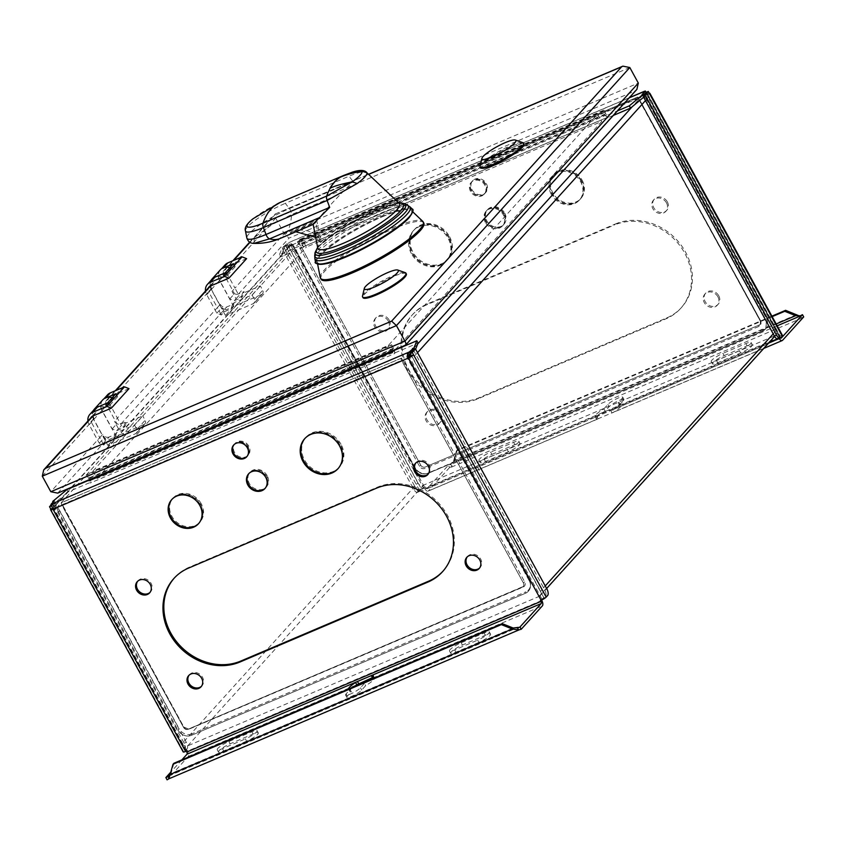 <?xml version="1.0" encoding="UTF-8"?>
<svg xmlns="http://www.w3.org/2000/svg" width="846" height="846" viewBox="0 0 846 846"><rect width="100%" height="100%" fill="white"/><g stroke="black" fill="none" stroke-linecap="round" stroke-linejoin="round"><path stroke-width="0.63" stroke-dasharray="4.23 3.17" d="M413.313 349.81L543.587 587.759L540.52 591.143A4.389 3.807 42.1 0 1 540.192 595.616A4.389 3.807 42.1 0 1 539.008 596.462L187.749 745.834A4.389 3.807 42.1 0 1 182.091 743.571L185.158 740.187L186.332 742.333A5.277 2.443 -113 0 1 187.061 748.826L185.507 750.656L52.886 508.414L53.837 508.224A1.755 0.814 -113 0 1 53.594 506.056L52.23 506.638L55.466 503.063L54.218 500.79M290.125 249.633A4.389 3.807 42.1 0 1 290.442 245.16A4.389 3.807 42.1 0 1 291.563 244.346L291.775 244.156A1.755 0.814 67 0 1 291.923 244.06A1.755 0.814 67 0 1 293.192 245.023L415.069 467.627A10.543 9.137 -137.9 0 0 428.647 473.051L762.701 330.998A10.543 9.137 -137.9 0 0 765.545 328.978A10.543 9.137 -137.9 0 0 766.317 318.244L644.451 95.651A1.755 0.814 -113 0 0 643.172 94.678A1.755 0.814 -113 0 0 643.034 94.784L642.96 94.921A4.389 3.807 42.1 0 1 648.544 97.205L776.258 330.49A4.389 3.807 42.1 0 1 775.941 334.963A4.389 3.807 42.1 0 1 774.756 335.799L423.497 485.17A4.389 3.807 42.1 0 1 417.839 482.907L414.773 486.302L287.058 253.017L290.125 249.633L417.839 482.907M287.058 253.017L284.499 248.354L287.714 244.801L289.025 247.201L291.045 245.943L423.666 488.184L420.198 491.04A5.277 2.443 -113 0 1 419.775 491.346A5.277 2.443 -113 0 1 415.946 488.449L414.773 486.302L185.158 740.187L57.443 506.902L287.058 253.017M642.886 94.942L645.614 101.256L764.996 319.312A3.426 0.635 -28.7 0 0 766.296 318.276A10.543 9.137 42.1 0 1 765.514 329.009A10.543 9.137 42.1 0 1 762.669 331.029L428.615 473.083A10.543 9.137 42.1 0 1 415.037 467.658L295.656 249.602A6.937 3.215 -113 0 0 292.6 246.091L295.54 250.13A3.426 0.635 151.3 0 1 295.444 250.056A3.426 0.635 151.3 0 1 295.656 249.602M762.701 330.998L762.669 331.029A3.426 1.586 -113 0 1 762.394 331.23A3.426 1.586 -113 0 1 761.622 331.177A9.824 8.513 -137.9 0 0 764.996 319.312M761.622 331.177L427.568 473.242A3.426 1.586 67 0 0 428.34 473.284A3.426 1.586 67 0 0 428.615 473.083L428.647 473.051M415.069 467.627L415.037 467.658A3.426 0.635 -28.7 0 0 414.826 468.113A3.426 0.635 -28.7 0 0 414.921 468.187A9.824 8.513 -137.9 0 0 427.568 473.242M414.921 468.187L295.54 250.13M291.627 244.325L292.6 246.091M776.258 330.49L773.202 333.874M648.544 97.205L645.487 100.589M644.007 94.731L642.928 95.926L643.637 97.216M649.601 93.864L647.444 94.773L646.133 92.373M778.204 338.918A5.277 2.443 67 0 0 778.627 338.612L780.181 336.782L647.56 94.541L646.598 94.731A1.755 0.814 67 0 0 645.329 93.769A1.755 0.814 67 0 0 645.181 93.864L646.545 93.293L643.309 96.867L642.072 94.593M642.928 95.926L644.324 95.323M541.567 600.047L541.303 599.56L545.48 596.398A5.277 2.443 67 0 0 544.761 589.905L543.587 587.759L545.236 585.929M417.522 352.655L412.806 357.869L540.52 591.143M417.681 344.005L407.212 355.574A4.389 3.807 42.1 0 1 408.978 355.32M411.093 356.05A4.389 3.807 42.1 0 1 412.806 357.869M407.212 355.574L408.11 357.372A6.937 3.215 67 0 0 409.76 362.448L529.141 580.504A10.543 9.137 42.1 0 1 528.327 591.259A10.543 9.137 42.1 0 1 525.482 593.279L191.429 735.343A10.543 9.137 42.1 0 1 177.85 729.908L55.984 507.304A1.755 0.814 67 0 1 55.741 505.147L59.802 510.794L179.183 728.84A3.426 0.635 -28.7 0 0 177.882 729.876A10.543 9.137 -137.9 0 0 191.46 735.311L525.514 593.247A10.543 9.137 -137.9 0 0 528.359 591.227A10.543 9.137 -137.9 0 0 529.141 580.504L529.141 580.504A3.426 0.635 -28.7 0 0 529.353 580.039A3.426 0.635 -28.7 0 0 529.258 579.975L409.876 361.919L408.11 357.372M529.258 579.975A9.824 8.513 42.1 0 1 525.874 591.84A3.426 1.586 -113 0 1 525.514 593.247L525.482 593.279M191.429 735.343L191.46 735.311A3.426 1.586 67 0 0 191.831 733.905L525.874 591.84M191.831 733.905A9.824 8.513 42.1 0 1 179.183 728.84M182.091 743.571L54.377 510.297A4.389 3.807 42.1 0 1 54.704 505.823A4.389 3.807 42.1 0 1 55.825 505.009L55.889 504.977M54.377 510.297L57.443 506.902L54.884 502.238L52.738 503.148L184.185 743.243A5.277 2.443 67 0 1 184.904 749.746L183.466 751.343A4.389 0.814 -28.7 0 0 183.191 751.925M51.733 505.728L54.884 502.238M52.886 508.414L51.944 506.278M597.688 419.045L428.055 491.177A4.389 2.03 67 0 1 424.872 488.755L424.385 487.878L425.263 486.905L424.555 487.211A4.389 0.814 -28.7 0 0 419.5 490.352L418.051 491.949A5.277 2.443 67 0 1 417.628 492.266A5.277 2.443 67 0 1 413.8 489.358L282.353 249.263L285.557 245.721L286.868 248.111A4.389 0.814 151.3 0 1 291.923 244.959L291.045 245.943A1.755 0.814 -113 0 0 289.766 244.97A1.755 0.814 -113 0 0 289.628 245.076L283.526 249.866L281.094 255.926L291.563 244.346M284.499 248.354L282.353 249.263M424.385 487.878L423.666 488.184M419.5 490.352L286.868 248.111L289.025 247.201L421.646 489.443M287.714 244.801L285.557 245.721M782.497 335.513A4.389 0.814 -28.7 0 0 780.107 335.999L779.388 336.306L779.875 337.184A1.755 0.814 67 0 0 780.467 337.945M771.89 316.15L457.274 449.945L454.355 460.224L450.315 464.306A1.755 0.814 -113 0 1 450.135 464.888L450.506 464.475L451.796 466.188L451.373 467.151A4.389 2.03 67 0 0 451.796 466.188A4.389 2.03 67 0 0 451.838 465.712L450.717 464.232L448.327 465.247L427.167 488.65A1.755 0.814 -113 0 1 427.029 488.755A1.755 0.814 -113 0 1 425.75 487.782L425.263 486.905M615.38 223.979A54.482 47.228 42.1 0 1 679.846 243.468A54.482 47.228 42.1 0 1 681.495 307.479A54.482 47.228 42.1 0 1 666.796 317.895L478.984 397.768A54.482 47.228 42.1 0 1 414.508 378.268A54.482 47.228 42.1 0 1 412.859 314.257A54.482 47.228 42.1 0 1 427.558 303.841L615.38 223.979L614.492 224.951L426.68 304.824A54.482 47.228 -137.9 0 0 411.981 315.23A54.482 47.228 -137.9 0 0 413.631 379.241A54.482 47.228 -137.9 0 0 478.096 398.741L665.918 318.868A54.482 47.228 -137.9 0 0 680.618 308.452A54.482 47.228 -137.9 0 0 678.968 244.452A54.482 47.228 -137.9 0 0 614.492 224.951M486.344 183.603A8.788 7.614 42.1 0 1 485.689 192.55A8.788 7.614 42.1 0 1 472.005 189.705A8.788 7.614 42.1 0 1 472.66 180.758A8.788 7.614 42.1 0 1 486.344 183.603M718.772 295.793A8.344 7.233 42.1 0 1 718.148 304.285A8.344 7.233 42.1 0 1 705.152 301.578A8.344 7.233 42.1 0 1 705.765 293.086A8.344 7.233 42.1 0 1 718.772 295.793M389.213 320.158A8.344 7.233 42.1 0 1 388.589 328.65A8.344 7.233 42.1 0 1 375.592 325.943A8.344 7.233 42.1 0 1 376.206 317.451A8.344 7.233 42.1 0 1 389.213 320.158M440.629 414.075A8.344 7.233 42.1 0 1 440.015 422.566A8.344 7.233 42.1 0 1 427.008 419.87A8.344 7.233 42.1 0 1 427.632 411.368A8.344 7.233 42.1 0 1 440.629 414.075M667.346 201.877A8.344 7.233 42.1 0 1 666.733 210.368A8.344 7.233 42.1 0 1 653.725 207.661A8.344 7.233 42.1 0 1 654.349 199.17A8.344 7.233 42.1 0 1 667.346 201.877M582.143 180.219A18.02 15.619 42.1 0 1 580.811 198.546A18.02 15.619 42.1 0 1 552.755 192.719A18.02 15.619 42.1 0 1 554.088 174.382A18.02 15.619 42.1 0 1 582.143 180.219M504.724 213.139A10.987 9.518 42.1 0 1 503.909 224.317A10.987 9.518 42.1 0 1 486.799 220.764A10.987 9.518 42.1 0 1 487.613 209.586A10.987 9.518 42.1 0 1 504.724 213.139M449.522 236.616A22.408 19.426 42.1 0 1 447.862 259.415A22.408 19.426 42.1 0 1 412.964 252.161A22.408 19.426 42.1 0 1 414.625 229.361A22.408 19.426 42.1 0 1 449.522 236.616M646.418 92.256A4.389 2.03 -113 0 1 647.486 93.758A4.389 0.814 151.3 0 1 649.231 93.187M780.181 336.782L778.51 337.279L779.388 336.306M779.187 338.506A4.389 2.03 -113 0 1 778.997 338.167L778.51 337.279M800.062 315.664L801.31 317.937L800.728 318.593A4.389 2.03 -113 0 0 801.141 317.62A4.389 2.03 -113 0 0 801.183 317.144L798.846 315.738M803.7 316.922L801.31 317.937M796.53 314.701L454.355 460.224L451.838 465.712M799.851 315.907L801.183 317.144M772.155 316.637L456.396 450.929L457.274 449.945M453.541 461.123L456.396 450.929M451.965 466.506L449.575 467.521L448.327 465.247M449.575 467.521L428.414 490.923A4.389 2.03 67 0 1 428.055 491.177M642.96 94.921L632.491 106.49M644.821 96.222L643.309 96.867M303.651 247.127L280.713 256.877L279.466 254.614L302.413 244.854L303.312 243.849A1.755 0.814 -113 0 1 303.175 243.955A1.755 0.814 -113 0 1 301.895 242.992L299.907 239.355L299.029 240.327L301.017 243.965A4.389 2.03 67 0 0 303.206 246.323L303.651 247.127L304.528 246.154L608.475 116.896L607.597 117.869L606.349 115.595L617.443 110.879M281.094 255.926L280.713 256.877M220.277 269.906A10.374 8.989 -137.9 0 0 219.516 280.46L233.697 306.368L261.509 294.535L253.282 303.64L228.431 314.204L281.062 256.01M102.704 399.915A10.374 8.989 -137.9 0 0 101.932 410.469L116.114 436.367L143.926 424.544L135.698 433.638L110.858 444.203L228.431 314.204L225.459 315.463L211.278 289.565A10.374 8.989 42.1 0 1 211.077 280.354M55.825 505.009L68.24 491.812L91.178 482.051L89.94 479.788L89.221 480.094M393.887 350.53L395.124 352.803L394.247 353.765L90.3 483.024L91.178 482.051M395.124 352.803L418.061 343.042M613.329 115.426L607.597 117.869M93.007 471.042L302.297 239.64L597.636 114.041L388.356 345.443L93.007 471.042L97.079 478.466L392.417 352.867L394.945 350.075M395.463 349.493L601.707 121.454L306.358 247.053L302.297 239.64M97.079 478.466L306.358 247.053M608.475 116.896A4.389 2.03 -113 0 1 608.147 117.129A4.389 2.03 -113 0 1 607.153 117.065A4.389 2.03 -113 0 1 604.964 114.707L602.965 111.069L299.029 240.327M302.413 244.854L303.206 246.323A4.389 2.03 67 0 0 304.2 246.376A4.389 2.03 67 0 0 304.528 246.154M279.466 254.614L282.257 247.624L283.505 249.898L282.257 247.624M233.697 306.368L225.459 315.463M261.509 294.535A3.511 3.046 -137.9 0 0 262.715 290.284L260.314 285.895L242.39 293.52L241.184 297.76L234.3 300.69L229.774 298.881L219.653 280.396A10.194 8.841 42.1 0 1 220.415 270.022A10.194 8.841 42.1 0 1 223.164 268.076L224.708 267.421M57.718 493.123L109.187 436.97L114.823 434.569L116.579 432.623L134.503 424.999L142.731 415.894L124.817 423.518L126.572 421.572L120.946 423.962A5.044 4.367 42.1 0 1 114.443 421.371L117.383 418.114L121.422 425.496L118.482 428.742L114.443 421.371M260.314 285.895L252.076 294.99L234.162 302.614L232.396 304.571L226.76 306.961A5.044 4.367 42.1 0 1 220.267 304.37L224.306 311.74L221.366 314.987L216.84 313.179L206.72 294.704A10.194 8.841 42.1 0 1 205.504 291.013M242.39 293.52L244.156 291.563L238.519 293.964A5.044 4.367 42.1 0 1 232.026 291.362L234.966 288.116L239.006 295.487L236.066 298.744L242.939 295.814L244.156 291.563M393.126 350.487A1.755 0.814 67 0 0 392.734 349.366L390.746 345.728L86.8 474.987L87.677 474.014L89.676 477.652A4.389 2.03 67 0 1 90.744 481.247A4.389 2.03 67 0 1 90.3 483.024M390.746 345.728L391.624 344.756L87.677 474.014M299.907 239.355L603.854 110.096L602.965 111.069M124.817 423.518L123.601 427.769L116.727 430.699L112.201 428.89L102.08 410.405A10.194 8.841 42.1 0 1 102.831 400.031A10.194 8.841 42.1 0 1 105.581 398.085L107.135 397.419M143.926 424.544A3.511 3.046 -137.9 0 0 145.142 420.293L142.731 415.894M123.601 427.769L125.367 425.824L126.572 421.572M116.727 430.699L118.482 428.742L125.367 425.824M211.754 288.824L211.532 288.401A4.558 3.944 42.1 0 1 211.86 283.77A4.558 3.944 42.1 0 1 213.097 282.892L213.488 282.723A5.044 4.367 -137.9 0 0 212.135 283.685A5.044 4.367 -137.9 0 0 211.754 288.824L208.814 292.071L217.327 307.616L220.267 304.37M232.396 304.571L231.191 308.811L224.306 311.74L226.072 309.795L221.546 307.986L211.426 289.501A10.194 8.841 42.1 0 1 212.177 279.127M231.191 308.811L232.946 306.865L226.072 309.795M234.162 302.614L232.946 306.865M252.076 294.99L254.487 299.389A3.511 3.046 42.1 0 1 253.282 303.64M233.485 263.688L235.146 266.723L230.694 268.605L230.334 267.939L222.096 277.033A10.374 8.989 -137.9 0 0 216.481 276.515M230.334 267.939A10.374 8.989 -137.9 0 0 229.805 267.748M235.146 266.723L226.908 275.817L222.466 277.71L230.694 268.605M222.466 277.71L222.096 277.033M225.248 272.793L226.908 275.817M225.11 264.83A10.194 8.841 -137.9 0 0 224.359 275.204L234.479 293.678L239.006 295.487M229.774 298.881L234.479 293.678M234.3 300.69L236.066 298.744L232.026 291.362M241.184 297.76L242.939 295.814M629.815 67.532L275.69 218.131L284.203 233.676L289.004 238.138L634.902 91.04L404.885 345.369L58.987 492.467M636.89 89.38L634.902 91.04M94.181 418.823L93.948 418.41A4.558 3.944 42.1 0 1 94.287 413.768A4.558 3.944 42.1 0 1 95.513 412.901L95.915 412.732A5.044 4.367 -137.9 0 0 94.551 413.694A5.044 4.367 -137.9 0 0 94.181 418.823L91.008 421.657A4.558 3.944 -137.9 0 1 90.786 417.861M95.915 412.732L92.975 415.978M103.794 444.996L99.754 437.615L102.694 434.368L106.733 441.749L103.794 444.996L99.268 443.188L89.147 424.703A10.194 8.841 42.1 0 1 87.931 421.022M42.3 476.192L91.241 422.08L99.754 437.615L50.813 491.738M129.004 388.652L110.615 396.478L107.675 399.724A5.044 4.367 -137.9 0 0 106.31 400.697A5.044 4.367 -137.9 0 0 105.94 405.826L105.708 405.403A4.558 3.944 -137.9 0 1 106.046 400.771A4.558 3.944 -137.9 0 1 107.273 399.894L116.103 390.408M246.588 258.654L228.187 266.479L225.248 269.726A5.044 4.367 -137.9 0 0 223.883 270.688A5.044 4.367 -137.9 0 0 223.513 275.817L223.281 275.405A4.558 3.944 -137.9 0 1 223.619 270.762A4.558 3.944 -137.9 0 1 224.856 269.895L233.676 260.409M406.334 273.914A24.714 4.59 -28.7 0 0 392.914 276.642A24.714 4.59 -28.7 0 0 362.976 297.655M523.907 143.905A24.714 4.59 -28.7 0 0 510.498 146.633A24.714 4.59 -28.7 0 0 480.549 167.645M423.74 222.942A58.554 10.871 -28.7 0 0 391.92 229.425A58.554 10.871 -28.7 0 0 321.025 279.169M107.537 394.828A10.194 8.841 -137.9 0 0 106.786 405.202L116.896 423.687L121.422 425.496M112.201 428.89L116.896 423.687M110.213 396.647A4.558 3.944 42.1 0 0 108.986 397.514A4.558 3.944 42.1 0 0 108.648 402.157L117.383 418.114L217.327 307.616L221.366 314.987M105.94 405.826L208.592 291.648A4.558 3.944 -137.9 0 1 208.37 287.852M213.488 282.723L210.548 285.98M216.84 313.179L221.546 307.986M227.786 266.649A4.558 3.944 42.1 0 0 226.559 267.516A4.558 3.944 42.1 0 0 226.22 272.148L234.966 288.116L284.203 233.676L638.318 83.077M223.513 275.817L275.69 218.131C274.4 215.91 274.411 214.503 275.733 213.901L250.004 242.347M249.686 242.157L275.278 213.975L368.75 174.339M116.579 432.623L115.373 436.874L108.489 439.793L103.963 437.985L93.853 419.51A10.194 8.841 42.1 0 1 94.604 409.136M72.164 486.989L110.858 444.203L107.886 445.472L93.705 419.563A10.374 8.989 42.1 0 1 93.494 410.352M134.503 424.999L136.904 429.387A3.511 3.046 42.1 0 1 135.698 433.638M116.114 436.367L107.886 445.472M115.902 393.697L117.562 396.721L113.121 398.614L112.751 397.937L104.523 407.042A10.374 8.989 -137.9 0 0 98.908 406.524M117.562 396.721L109.335 405.826L104.893 407.709L113.121 398.614M104.893 407.709L104.523 407.042M107.675 402.791L109.335 405.826M99.268 443.188L103.963 437.985M114.823 434.569L113.607 438.82L106.733 441.749L108.489 439.793M109.187 436.97A5.044 4.367 42.1 0 1 102.694 434.368M113.607 438.82L115.373 436.874M362.49 296.068A24.714 4.59 151.3 0 1 392.502 275.881A24.714 4.59 151.3 0 1 405.255 272.655M480.073 166.059A24.714 4.59 151.3 0 1 510.085 145.882A24.714 4.59 151.3 0 1 522.828 142.646M320.232 277.499A58.554 10.871 151.3 0 1 391.338 228.357A58.554 10.871 151.3 0 1 422.767 221.366M382.392 216.756A53.689 9.972 151.3 0 1 411.198 210.347A53.689 9.972 151.3 0 1 393.919 230.038A53.689 9.972 151.3 0 1 346.553 256.433A53.689 9.972 151.3 0 1 317.176 261.816A53.689 9.972 151.3 0 1 382.392 216.756M313.147 224.306L315.632 222.244L290.083 233.115L291.214 231.825L316.806 220.943L321.269 240.941L320.095 242.231L315.632 222.244M316.806 220.943C321.089 215.043 329.284 205.864 341.372 193.396L353.078 181.499L289.385 208.602L285.314 203.326L349.007 176.222C359.666 171.801 365.641 170.649 366.91 172.764M280.079 238.498A61.515 28.415 66.9 0 0 291.468 215.159A61.515 28.415 66.9 0 0 291.489 214.62L341.372 193.396M320.095 242.231L315.674 237.24M295.846 231.783L290.083 233.115M291.214 231.825C304.105 227.86 314.13 230.895 321.269 240.941M253.969 243.373L254.329 237.546L272.179 224.507L291.489 214.62A5.277 2.432 66.9 0 0 290.21 209.871A5.277 2.432 66.9 0 0 289.385 208.602A35.024 6.504 -28.7 0 0 246.842 238.001M352.348 172.161L282.416 201.655A114.242 52.78 66.9 0 0 280.089 202.501M392.417 352.867L388.356 345.443M597.636 114.041L601.707 121.454M86.8 474.987L88.788 478.625A1.755 0.814 -113 0 1 89.19 479.745M89.031 480.782L89.94 479.788M391.624 344.756L393.612 348.393A4.389 2.03 -113 0 1 394.31 349.99M394.405 350.307A4.389 2.03 -113 0 1 394.68 351.989A4.389 2.03 -113 0 1 394.247 353.765M414.804 349.176L415.28 350.033L415.619 349.176M407.148 355.606L407 355.764A1.755 0.814 -113 0 0 407.243 357.932L529.11 580.536M410.564 354.21L415.28 350.033M66.295 493.43L53.954 503.698L55.466 503.063M67.003 489.538L68.24 491.812M53.985 503.677L52.738 501.403M415.249 350.054L414.773 349.187M413.747 350.699L413.282 349.842M185.507 750.656L187.178 750.159L187.653 751.047A4.389 2.03 67 0 1 188.267 756.461L167.096 779.853M52.346 503.782L53.594 506.056L55.741 505.147M52.949 509.197L55.984 507.304M51.923 506.067L52.23 506.638M53.954 503.698L53.065 502.069M187.178 750.159L186.289 751.132M181.869 759.877L170.797 772.123M168.735 777.474L169.316 778.521M518.831 630.281L519.423 629.625A4.389 2.03 -113 0 1 519.063 629.879A4.389 2.03 -113 0 1 518.661 629.963M170.141 774.428L170.998 773.53L170.12 774.502M173.916 763.261L170.998 773.53L513.173 628.018M518.08 628.906L517.805 627.764M541.303 599.56L540.414 600.544M372.155 677.752L373.816 677.54A14.065 2.612 151.3 0 1 374.492 677.9A14.065 2.612 151.3 0 1 365.662 685.662L361.686 690.05A8.788 1.629 151.3 0 1 353.406 695.518A8.788 1.629 151.3 0 1 346.818 697.326A8.788 1.629 151.3 0 1 347.357 696.152L351.323 691.764A14.065 2.612 151.3 0 1 349.832 691.404A14.065 2.612 151.3 0 1 354.051 686.656M246.63 741.181L223.693 750.941A9.666 1.798 151.3 0 1 218.448 752.009A9.666 1.798 151.3 0 1 230.154 743.793L253.091 734.032A9.666 1.798 151.3 0 1 258.337 732.964A9.666 1.798 151.3 0 1 246.63 741.181L245.382 738.918A9.666 1.798 -28.7 0 0 257.099 730.701A9.666 1.798 -28.7 0 0 251.854 731.758L228.906 741.519A9.666 1.798 -28.7 0 0 217.2 749.736A9.666 1.798 -28.7 0 0 222.445 748.668L245.382 738.918M478.889 642.41L455.952 652.171A9.666 1.798 151.3 0 1 450.707 653.239A9.666 1.798 151.3 0 1 462.413 645.022L485.35 635.261A9.666 1.798 151.3 0 1 490.595 634.193A9.666 1.798 151.3 0 1 478.889 642.41L477.641 640.136A9.666 1.798 -28.7 0 0 489.358 631.92A9.666 1.798 -28.7 0 0 484.113 632.988L461.176 642.749A9.666 1.798 -28.7 0 0 449.459 650.965A9.666 1.798 -28.7 0 0 454.704 649.897L477.641 640.136M369.321 680.163A14.065 2.612 -28.7 0 1 364.415 683.388L365.662 685.662M373.181 676.388L373.816 677.54L542.381 605.863M364.415 683.388L360.449 687.777A8.788 1.629 -28.7 0 1 352.169 693.244A8.788 1.629 -28.7 0 1 345.57 695.052A8.788 1.629 -28.7 0 1 346.109 693.879L350.085 689.49L351.323 691.764M348.541 689.004A14.065 2.612 -28.7 0 0 348.584 689.13A14.065 2.612 -28.7 0 0 350.085 689.49M185.612 750.423L52.547 508.372M51.236 504.808L52.738 503.148M174.329 578.008A54.482 47.228 42.1 0 1 174.773 577.522A54.482 47.228 42.1 0 1 189.472 567.106L377.284 487.233A54.482 47.228 42.1 0 1 441.76 506.733A54.482 47.228 42.1 0 1 443.399 570.743A54.482 47.228 42.1 0 1 442.955 571.219M522.172 587.219A3.511 3.046 -137.9 0 0 523.378 582.968L401.512 360.375A1.755 0.814 67 0 1 401.268 358.207L61.483 502.704A1.755 0.814 -113 0 0 61.716 504.872L183.593 727.465A3.511 3.046 -137.9 0 0 188.119 729.284L522.194 587.187A3.426 1.586 -113 0 1 522.468 586.987A3.426 1.586 -113 0 1 523.24 587.029L189.197 729.093A4.241 3.68 42.1 0 1 183.73 726.904L64.349 508.858L61.621 502.545M303.904 460.552A22.408 19.426 42.1 0 1 305.565 437.742A22.408 19.426 42.1 0 1 340.462 444.996A22.408 19.426 42.1 0 1 338.802 467.806A22.408 19.426 42.1 0 1 303.904 460.552M248.703 484.018A10.987 9.518 42.1 0 1 249.517 472.84A10.987 9.518 42.1 0 1 266.627 476.404A10.987 9.518 42.1 0 1 265.813 487.582A10.987 9.518 42.1 0 1 248.703 484.018M171.283 516.948A18.02 15.619 42.1 0 1 172.626 498.611A18.02 15.619 42.1 0 1 200.682 504.449A18.02 15.619 42.1 0 1 199.349 522.775A18.02 15.619 42.1 0 1 171.283 516.948M189.123 675.14A8.344 7.233 42.1 0 1 189.536 674.632A8.344 7.233 42.1 0 1 202.532 677.329A8.344 7.233 42.1 0 1 201.919 685.831A8.344 7.233 42.1 0 1 201.454 686.296M415.841 462.942A8.344 7.233 42.1 0 1 416.253 462.424A8.344 7.233 42.1 0 1 429.26 465.131A8.344 7.233 42.1 0 1 428.636 473.623A8.344 7.233 42.1 0 1 428.171 474.088M467.256 556.858A8.344 7.233 42.1 0 1 467.669 556.351A8.344 7.233 42.1 0 1 480.676 559.047A8.344 7.233 42.1 0 1 480.052 567.55A8.344 7.233 42.1 0 1 479.587 568.015M233.908 452.959A8.788 7.614 42.1 0 1 234.564 444.023A8.788 7.614 42.1 0 1 248.248 446.868A8.788 7.614 42.1 0 1 247.603 455.804A8.788 7.614 42.1 0 1 233.908 452.959M137.697 581.223A8.344 7.233 42.1 0 1 138.12 580.716A8.344 7.233 42.1 0 1 151.117 583.412A8.344 7.233 42.1 0 1 150.503 591.914A8.344 7.233 42.1 0 1 150.038 592.38M524.7 581.911A3.426 0.635 -28.7 0 0 523.41 582.936L404.028 364.88A6.937 3.215 -113 0 1 402.379 359.804L405.319 363.854L524.7 581.911A4.241 3.68 42.1 0 1 523.24 587.029M402.379 359.804L401.416 358.038M341.054 444.351A22.408 19.426 -137.9 0 0 306.157 437.096A22.408 19.426 -137.9 0 0 304.497 459.896A22.408 19.426 -137.9 0 0 339.394 467.151A22.408 19.426 -137.9 0 0 341.054 444.351M267.22 475.748A10.987 9.518 -137.9 0 0 250.109 472.195A10.987 9.518 -137.9 0 0 249.295 483.373A10.987 9.518 -137.9 0 0 266.405 486.926A10.987 9.518 -137.9 0 0 267.22 475.748M201.263 503.793A18.02 15.619 -137.9 0 0 173.208 497.966A18.02 15.619 -137.9 0 0 171.875 516.293A18.02 15.619 -137.9 0 0 199.931 522.13A18.02 15.619 -137.9 0 0 201.263 503.793M248.84 446.212A8.788 7.614 -137.9 0 0 235.156 443.367A8.788 7.614 -137.9 0 0 234.501 452.314A8.788 7.614 -137.9 0 0 248.185 455.159A8.788 7.614 -137.9 0 0 248.84 446.212M233.982 444.679A8.788 7.614 42.1 0 1 234.268 444.34A8.788 7.614 42.1 0 1 247.952 447.196A8.788 7.614 42.1 0 1 247.307 456.131A8.788 7.614 42.1 0 1 247 456.449M172.045 499.267A18.02 15.619 42.1 0 1 172.33 498.939A18.02 15.619 42.1 0 1 200.386 504.776A18.02 15.619 42.1 0 1 199.053 523.103A18.02 15.619 42.1 0 1 198.747 523.42M248.946 473.496A10.987 9.518 42.1 0 1 249.232 473.168A10.987 9.518 42.1 0 1 266.331 476.721A10.987 9.518 42.1 0 1 265.517 487.899A10.987 9.518 42.1 0 1 265.221 488.216M304.983 438.397A22.408 19.426 42.1 0 1 305.269 438.069A22.408 19.426 42.1 0 1 340.166 445.324A22.408 19.426 42.1 0 1 338.506 468.134A22.408 19.426 42.1 0 1 338.21 468.451M603.854 110.096L605.842 113.734A1.755 0.814 67 0 0 607.121 114.696A1.755 0.814 67 0 0 607.259 114.591L606.349 115.595M291.775 244.156L289.628 245.076L288.38 242.802L282.278 247.592M285.028 249.232L283.791 246.958M288.264 245.657L287.027 243.384M424.555 487.211L291.923 244.959A4.389 2.03 67 0 0 288.74 242.548A4.389 2.03 67 0 0 288.38 242.802L629.234 97.85M644.726 91.262A4.389 2.03 -113 0 1 645.604 91.569M643.943 91.601L645.181 93.864L643.034 94.784M291.923 244.959L647.486 93.758L644.451 95.651M646.08 92.436L646.545 93.293M780.075 337.015L647.56 94.541M605.133 411.114L603.896 408.851A14.065 2.612 -28.7 0 0 595.055 416.613A14.065 2.612 -28.7 0 0 595.732 416.962L597.096 416.422L598.027 418.876L596.98 419.235A14.065 2.612 151.3 0 1 596.303 418.886A14.065 2.612 151.3 0 1 605.133 411.114L609.109 406.725A8.788 1.629 151.3 0 1 617.39 401.268A8.788 1.629 151.3 0 1 623.988 399.46A8.788 1.629 151.3 0 1 623.449 400.634L619.473 405.023A14.065 2.612 151.3 0 1 620.964 405.382A14.065 2.612 151.3 0 1 613.974 412.013L428.414 490.923M763.769 348.415L612.557 412.721L611.88 412.985L610.949 410.532L781.154 338.157M724.165 355.595L747.113 345.845A9.666 1.798 151.3 0 1 752.358 344.777A9.666 1.798 151.3 0 1 740.641 352.994L717.704 362.744A9.666 1.798 151.3 0 1 712.459 363.812A9.666 1.798 151.3 0 1 724.165 355.595L722.928 353.321A9.666 1.798 -28.7 0 0 711.211 361.538A9.666 1.798 -28.7 0 0 716.456 360.47L739.404 350.72A9.666 1.798 -28.7 0 0 751.111 342.503A9.666 1.798 -28.7 0 0 745.865 343.571L722.928 353.321M491.907 454.365L514.854 444.615A9.666 1.798 151.3 0 1 520.1 443.547A9.666 1.798 151.3 0 1 508.383 451.764L485.445 461.514A9.666 1.798 151.3 0 1 480.2 462.582A9.666 1.798 151.3 0 1 491.907 454.365L490.669 452.092A9.666 1.798 -28.7 0 0 478.952 460.309A9.666 1.798 -28.7 0 0 484.198 459.241L507.135 449.49A9.666 1.798 -28.7 0 0 518.852 441.274A9.666 1.798 -28.7 0 0 513.607 442.342L490.669 452.092M427.167 488.65L595.732 416.962L596.98 419.235M603.896 408.851L607.862 404.451A8.788 1.629 -28.7 0 1 616.142 398.995A8.788 1.629 -28.7 0 1 622.741 397.186A8.788 1.629 -28.7 0 1 622.201 398.36L618.225 402.749L619.473 405.023M782.539 340.325L613.974 412.013L612.726 409.739A14.065 2.612 -28.7 0 0 619.727 403.108A14.065 2.612 -28.7 0 0 618.225 402.749M595.732 416.962L780.974 338.189M637.44 97.121A1.755 0.814 67 0 1 638.719 98.083L760.586 320.687A3.511 3.046 42.1 0 1 759.38 324.938L425.327 466.992A3.511 3.046 42.1 0 1 420.8 465.184L298.934 242.591A1.755 0.814 -113 0 0 297.655 241.618L637.44 97.121A1.755 0.814 67 0 0 637.302 97.227L638.117 99.151A6.937 3.215 -113 0 1 641.173 102.662L760.554 320.719A3.426 0.635 -28.7 0 0 760.343 321.173A3.426 0.635 -28.7 0 0 760.448 321.247L641.067 103.191L638.117 99.151M448.644 237.589A22.408 19.426 -137.9 0 0 413.747 230.334A22.408 19.426 -137.9 0 0 412.087 253.134A22.408 19.426 -137.9 0 0 446.984 260.399A22.408 19.426 -137.9 0 0 448.644 237.589M503.835 214.112A10.987 9.518 -137.9 0 0 486.736 210.559A10.987 9.518 -137.9 0 0 485.921 221.737A10.987 9.518 -137.9 0 0 503.021 225.29A10.987 9.518 -137.9 0 0 503.835 214.112M581.255 181.192A18.02 15.619 -137.9 0 0 553.199 175.355A18.02 15.619 -137.9 0 0 551.867 193.692A18.02 15.619 -137.9 0 0 579.922 199.529A18.02 15.619 -137.9 0 0 581.255 181.192M717.884 296.766A8.344 7.233 -137.9 0 0 704.887 294.059A8.344 7.233 -137.9 0 0 704.263 302.561A8.344 7.233 -137.9 0 0 717.271 305.258A8.344 7.233 -137.9 0 0 717.884 296.766M388.325 321.131A8.344 7.233 -137.9 0 0 375.328 318.424A8.344 7.233 -137.9 0 0 374.704 326.926A8.344 7.233 -137.9 0 0 387.711 329.623A8.344 7.233 -137.9 0 0 388.325 321.131M439.751 415.048A8.344 7.233 -137.9 0 0 426.744 412.34A8.344 7.233 -137.9 0 0 426.13 420.843A8.344 7.233 -137.9 0 0 439.127 423.539A8.344 7.233 -137.9 0 0 439.751 415.048M485.456 184.587A8.788 7.614 -137.9 0 0 471.772 181.731A8.788 7.614 -137.9 0 0 471.127 190.678A8.788 7.614 -137.9 0 0 484.811 193.523A8.788 7.614 -137.9 0 0 485.456 184.587M666.468 202.85A8.344 7.233 -137.9 0 0 653.461 200.142A8.344 7.233 -137.9 0 0 652.848 208.645A8.344 7.233 -137.9 0 0 665.844 211.341A8.344 7.233 -137.9 0 0 666.468 202.85M419.468 466.252A3.426 0.635 -28.7 0 0 420.769 465.215L301.388 247.159A6.937 3.215 67 0 0 298.331 243.648L300.087 248.195L419.468 466.252A4.241 3.68 -137.9 0 0 424.935 468.43L758.989 326.376A4.241 3.68 -137.9 0 0 760.448 321.247M298.331 243.648L297.369 241.882L637.154 97.385M411.494 253.789A22.408 19.426 42.1 0 1 413.155 230.979A22.408 19.426 42.1 0 1 448.052 238.244A22.408 19.426 42.1 0 1 446.392 261.044A22.408 19.426 42.1 0 1 411.494 253.789M485.329 222.392A10.987 9.518 42.1 0 1 486.143 211.204A10.987 9.518 42.1 0 1 503.254 214.768A10.987 9.518 42.1 0 1 502.439 225.945A10.987 9.518 42.1 0 1 485.329 222.392M551.285 194.337A18.02 15.619 42.1 0 1 552.618 176.01A18.02 15.619 42.1 0 1 580.673 181.837A18.02 15.619 42.1 0 1 579.341 200.174A18.02 15.619 42.1 0 1 551.285 194.337M470.535 191.333A8.788 7.614 42.1 0 1 471.19 182.387A8.788 7.614 42.1 0 1 484.874 185.232A8.788 7.614 42.1 0 1 484.219 194.178A8.788 7.614 42.1 0 1 470.535 191.333M485.752 184.259A8.788 7.614 -137.9 0 0 472.068 181.414A8.788 7.614 -137.9 0 0 471.412 190.35A8.788 7.614 -137.9 0 0 485.107 193.195A8.788 7.614 -137.9 0 0 485.752 184.259M581.551 180.864A18.02 15.619 -137.9 0 0 553.495 175.037A18.02 15.619 -137.9 0 0 552.163 193.364A18.02 15.619 -137.9 0 0 580.219 199.201A18.02 15.619 -137.9 0 0 581.551 180.864M504.131 213.795A10.987 9.518 -137.9 0 0 487.021 210.231A10.987 9.518 -137.9 0 0 486.207 221.409A10.987 9.518 -137.9 0 0 503.317 224.973A10.987 9.518 -137.9 0 0 504.131 213.795M448.94 237.261A22.408 19.426 -137.9 0 0 414.032 230.006A22.408 19.426 -137.9 0 0 412.372 252.817A22.408 19.426 -137.9 0 0 447.28 260.071A22.408 19.426 -137.9 0 0 448.94 237.261M317.694 247.645A49.597 9.211 -28.7 0 1 319.439 245.499A49.597 9.211 151.3 0 1 376.459 209.945L376.459 209.945A49.597 9.211 151.3 0 1 398.974 203.146M187.749 745.834L423.497 485.17M539.008 596.462L774.756 335.799M546.907 588.996L544.761 589.905M544.041 597.995L411.41 355.754M186.332 742.333L184.185 743.243M413.8 489.358L415.946 488.449M420.198 491.04L418.051 491.949M779.875 337.184L425.75 487.782M647.486 93.758L780.107 335.999M780.773 337.702L778.627 338.612M451.373 467.151L800.728 318.593M293.192 245.023L291.045 245.943M779.229 336.972L646.598 94.731M424.872 488.755L769.31 342.281M777.21 338.929L778.997 338.167M645.614 101.256A3.426 0.635 151.3 0 0 646.915 100.219L766.317 318.244M646.915 100.219A6.937 3.215 67 0 0 643.859 96.708M66.464 493.292L71.646 487.56M301.017 243.965L604.964 114.707M120.946 423.962L226.76 306.961M238.519 293.964L289.004 238.138M254.487 299.389L262.715 290.284M211.278 289.565L219.516 280.46M219.653 280.396L224.359 275.204M93.948 418.41L91.008 421.657M102.08 410.405L106.786 405.202M210.157 286.149L213.097 282.892M108.648 402.157L105.708 405.403M211.532 288.401L208.592 291.648M206.72 294.704L211.426 289.501M226.22 272.148L223.281 275.405M89.147 424.703L93.853 419.51M136.904 429.387L145.142 420.293M93.705 419.563L101.932 410.469M409.136 217.591A54.736 10.163 -28.7 0 0 382.73 216.375A54.736 10.163 -28.7 0 0 319.809 255.608A54.736 10.163 -28.7 0 0 317.25 263.677M412.224 208.994A55.233 10.258 -28.7 0 0 369.681 221.557A55.233 10.258 -28.7 0 0 319.069 255.185A55.233 10.258 -28.7 0 0 315.495 261.953M314.86 258.728A54.239 10.067 151.3 0 1 318.382 252.087A54.239 10.067 151.3 0 1 368.073 219.061A54.239 10.067 151.3 0 1 409.834 206.731M405.646 204.425A53.139 9.866 -28.7 0 0 362.564 219.558A53.139 9.866 -28.7 0 0 318.191 249.729A53.139 9.866 -28.7 0 0 314.723 255.492M315.008 252.764A51.564 9.57 151.3 0 1 318.371 247.18A51.564 9.57 151.3 0 1 364.076 216.555A51.564 9.57 151.3 0 1 404.737 203.643M317.789 248.364C316.584 248.904 318.762 246.419 324.335 240.909L342.545 227.807L376.28 210.062L390.873 204.785L399.249 203.41A46.53 8.64 -28.7 0 0 374.281 208.962A3.511 1.629 66.9 0 0 376.28 210.062A3.511 1.629 66.9 0 0 376.459 209.945M374.281 208.962A46.53 8.64 -28.7 0 0 317.768 248.015M343.783 175.397A114.242 52.78 -113.1 0 1 346.109 174.551A5.277 2.432 -113.1 0 1 349.007 176.222L353.078 181.499M245.456 230.863A32.814 6.091 151.3 0 1 285.314 203.326A5.277 2.432 66.9 0 0 282.416 201.655A29.124 5.404 -28.7 0 0 253.017 218.765L252.838 218.913M92.574 416.147L95.513 412.901M88.788 478.625L392.734 349.366M393.612 348.393L89.676 477.652M409.147 354.855L407 355.764M409.876 361.919A3.426 0.635 151.3 0 1 409.972 361.982A3.426 0.635 151.3 0 1 409.76 362.448M59.802 510.794A3.426 0.635 151.3 0 0 58.501 511.819L177.85 729.908M58.501 511.819A6.937 3.215 -113 0 1 56.851 506.743M407.243 357.932L409.39 357.012L542.011 599.264M186.458 750.465L53.837 508.224M541.778 600.448L187.653 751.047M183.466 751.343L50.834 509.102M184.904 749.746L187.061 748.826M519.423 629.625L170.078 778.193M545.48 596.398L547.637 595.489M188.267 756.461L356.832 684.774M361.686 690.05L360.449 687.777M346.109 693.879L347.357 696.152M168.83 775.919L517.868 627.489M228.906 741.519L230.154 743.793M223.693 750.941L222.445 748.668M253.091 734.032L251.854 731.758M461.176 642.749L462.413 645.022M455.952 652.171L454.704 649.897M485.35 635.261L484.113 632.988M188.584 568.078L189.472 567.106M377.284 487.233L376.407 488.205M61.716 504.872L401.512 360.375M523.378 582.968L523.41 582.936A3.511 3.046 42.1 0 1 522.194 587.187L188.14 729.252A3.511 3.046 42.1 0 1 183.624 727.433L64.233 509.387A6.937 3.215 67 0 1 62.593 504.311M401.268 358.207L61.483 502.704M183.593 727.465L183.624 727.433A3.426 0.635 -28.7 0 0 183.825 726.978A3.426 0.635 -28.7 0 0 183.73 726.904M64.349 508.858A3.426 0.635 151.3 0 1 64.444 508.922A3.426 0.635 151.3 0 1 64.233 509.387M189.197 729.093A3.426 1.586 67 0 0 188.425 729.051A3.426 1.586 67 0 0 188.14 729.252L188.119 729.284M404.028 364.88A3.426 0.635 151.3 0 1 405.319 363.854M605.842 113.734L301.895 242.992M303.312 243.849L607.259 114.591M609.109 406.725L607.862 404.451M622.201 398.36L623.449 400.634M777.178 325.805L450.135 464.888M453.477 461.197L776.173 323.965M739.404 350.72L740.641 352.994M747.113 345.845L745.865 343.571M717.704 362.744L716.456 360.47M507.135 449.49L508.383 451.764M514.854 444.615L513.607 442.342M485.445 461.514L484.198 459.241M478.984 397.768L478.096 398.741M665.918 318.868L666.796 317.895M426.68 304.824L427.558 303.841M638.719 98.083L298.934 242.591M420.769 465.215A3.511 3.046 -137.9 0 0 425.295 467.024A3.426 1.586 67 0 0 424.935 468.43M425.327 466.992L759.348 324.97A3.511 3.046 -137.9 0 0 760.554 320.719L760.586 320.687M297.517 241.723L637.302 97.227M641.067 103.191A3.426 0.635 151.3 0 1 640.961 103.117A3.426 0.635 151.3 0 1 641.173 102.662M758.989 326.376A3.426 1.586 -113 0 1 759.348 324.97L759.38 324.938M301.388 247.159A3.426 0.635 151.3 0 1 300.087 248.195M540.192 595.616L546.632 588.499M774.608 336.422L775.941 334.963M417.628 492.266L419.775 491.346M800.422 316.679L797.492 315.685M291.923 244.06L289.766 244.97M765.545 328.978L762.394 331.23L428.34 473.284C422.725 475.018 418.22 473.295 414.826 468.113L294.535 248.692M608.147 117.129L304.2 246.376M54.704 505.823L70.948 487.856M71.476 487.275L290.442 245.16M262.45 293.869L254.223 302.963M221.515 268.806L220.415 270.022M92.119 416.38L94.551 413.694M103.942 398.804L102.831 400.031M212.135 283.685L209.702 286.382M115.31 390.746L106.31 400.697M108.986 397.514L106.046 400.771M208.92 287.016L211.86 283.77M275.278 213.975L368.666 174.255M232.883 260.748L223.883 270.688M226.559 267.516L223.619 270.762M144.878 423.867L136.65 432.972M412.859 211.923L411.198 210.347M317.652 247.392L337.173 231.222L355.627 220.108L368.602 213.467L385.046 206.54L398.794 202.966M317.61 264.068L317.176 261.816M91.347 417.025L94.287 413.768M528.327 591.259L528.359 591.227C531.055 587.864 531.394 584.131 529.353 580.039L409.083 359.878M170.934 773.604L169.602 776.268M374.492 677.9L373.255 675.626M346.818 697.326L345.57 695.052M349.832 691.404L348.584 689.13M168.692 776.025L518.038 627.457M218.448 752.009L217.2 749.736M258.337 732.964L257.099 730.701M450.707 653.239L449.459 650.965M490.595 634.193L489.358 631.92M174.773 577.522L173.885 578.495M443.399 570.743L442.521 571.716M63.556 506.817L183.825 726.978L188.425 729.051L523.114 586.542M306.157 437.096L305.565 437.742M338.802 467.806L339.394 467.151M250.109 472.195L249.517 472.84M265.813 487.582L266.405 486.926M173.208 497.966L172.626 498.611M199.339 522.775L199.931 522.13M189.536 674.632L188.658 675.605M201.041 686.804L201.919 685.831M416.253 462.424L415.375 463.407M427.759 474.606L428.636 473.623M467.669 556.351L466.791 557.324M479.174 568.523L480.052 567.55M235.156 443.367L234.564 444.023M247.603 455.804L248.185 455.159M138.12 580.716L137.232 581.688M149.615 592.887L150.503 591.914M234.268 444.34L233.686 444.996M246.715 456.787L247.307 456.131M172.33 498.939L171.738 499.584M198.461 523.759L199.053 523.103M249.232 473.168L248.639 473.813M264.935 488.554L265.517 487.899M305.269 438.069L304.687 438.714M337.924 468.779L338.506 468.134M607.121 114.696L303.175 243.955M629.382 97.681L288.74 242.548M643.172 94.678L645.329 93.769M596.303 418.886L595.055 416.613M623.988 399.46L622.741 397.186M620.964 405.382L619.727 403.108M427.029 488.755L596.652 416.613M752.358 344.777L751.111 342.503M712.459 363.812L711.211 361.538M520.1 443.547L518.852 441.274M480.2 462.582L478.952 460.309M680.618 308.452L681.495 307.479M411.981 315.23L412.859 314.257M760.332 324.261L760.343 321.173L640.052 101.753M413.155 230.979L413.747 230.334M446.984 260.399L446.392 261.044M486.143 211.204L486.736 210.559M503.021 225.29L502.439 225.945M552.618 176.01L553.199 175.355M579.922 199.529L579.341 200.174M704.887 294.059L705.765 293.086M718.148 304.285L717.271 305.258M375.328 318.424L376.206 317.451M388.589 328.65L387.711 329.623M426.744 412.34L427.632 411.368M440.015 422.566L439.127 423.539M471.19 182.387L471.772 181.731M484.811 193.523L484.219 194.178M653.461 200.142L654.349 199.17M666.733 210.368L665.844 211.341M472.068 181.414L472.66 180.758M485.689 192.55L485.107 193.195M553.495 175.037L554.088 174.382M580.811 198.546L580.219 199.201M487.021 210.231L487.613 209.586M503.909 224.317L503.317 224.973M414.032 230.006L414.625 229.361M447.862 259.415L447.28 260.071"/><path stroke-width="1.27" d="M643.637 97.216L774.376 336.021A5.277 2.443 67 0 0 778.204 338.918L780.35 338.009A5.277 2.443 -113 0 1 776.522 335.101L645.075 95.006L644.324 95.323M649.231 93.187A4.389 0.814 151.3 0 1 649.865 93.272A4.389 0.814 151.3 0 1 649.601 93.864L648.29 91.463L646.133 92.373L644.007 94.731M519.983 626.992L521.221 629.265L518.661 629.963A4.389 2.03 -113 0 1 518.323 629.91L517.593 628.007L519.983 626.992L541.144 603.589A1.755 0.814 67 0 0 540.901 601.421L540.414 600.544L541.133 600.237A4.389 0.814 -28.7 0 0 546.188 597.086L547.637 595.489A5.277 2.443 -113 0 0 546.907 588.996L415.46 348.901L412.256 352.444L413.567 354.844L411.41 355.754L410.099 353.364L412.256 352.444M410.099 353.364L413.313 349.81L415.46 348.901M408.978 355.32A4.389 3.807 42.1 0 1 411.093 356.05M51.944 506.278L51.733 505.728M780.35 338.009A5.277 2.443 -113 0 0 780.773 337.702L782.222 336.105A4.389 0.814 -28.7 0 0 782.497 335.513L649.865 93.272M763.769 348.415L782.18 340.578A4.389 2.03 -113 0 0 782.539 340.325L803.7 316.922L802.452 314.649L799.481 316.319A1.755 0.814 67 0 0 799.66 315.738L799.851 315.907M782.18 340.578A4.389 2.03 -113 0 1 779.187 338.506M780.467 337.945A1.755 0.814 67 0 0 781.154 338.157A1.755 0.814 67 0 0 781.292 338.051L802.452 314.649M798.846 315.738L785.596 310.323L784.718 311.307L795.652 315.674L796.53 314.701M799.66 315.738L795.652 315.674L776.173 323.965M784.718 311.307L772.155 316.637M785.596 310.323L771.89 316.15M630.534 108.119L644.8 96.254L643.552 93.98L629.297 105.845L630.534 108.119L613.329 115.426M415.619 349.176L418.061 343.042L416.824 340.769L393.887 350.53L392.978 351.534A1.755 0.814 67 0 0 393.126 350.487M394.945 350.075L395.463 349.493M617.443 110.879L629.297 105.845M229.805 267.748A10.374 8.989 -137.9 0 0 224.708 267.421A10.374 8.989 -137.9 0 0 220.277 269.906L212.05 279.011A10.374 8.989 42.1 0 1 216.481 276.515L214.926 277.181L210.231 282.374L224.423 276.346L242.062 256.846L227.86 262.873A10.194 8.841 -137.9 0 0 225.11 264.83L221.515 268.806M107.135 397.419A10.374 8.989 -137.9 0 0 102.704 399.915L94.477 409.009A10.374 8.989 42.1 0 1 98.908 406.524L107.675 402.791L115.902 393.697L107.135 397.419A10.374 8.989 -137.9 0 1 112.232 397.757M205.504 291.013A10.194 8.841 42.1 0 1 207.482 284.33L212.177 279.127A10.194 8.841 42.1 0 1 214.926 277.181M211.077 280.354A10.374 8.989 42.1 0 1 212.05 279.011M224.708 267.421L233.485 263.688L225.248 272.793L216.481 276.515M42.3 476.192L396.425 325.594L629.815 67.532L638.318 83.077L636.89 89.38L405.615 345.094L57.718 493.123L50.813 491.738L42.3 476.192L43.728 469.89L45.726 468.229L391.613 321.131L621.63 66.802L368.75 174.339M391.613 321.131L396.425 325.594L404.938 341.139C406.228 343.36 406.207 344.766 404.885 345.369M87.931 421.022A10.194 8.841 42.1 0 1 89.898 414.329A10.194 8.841 42.1 0 1 92.648 412.383L106.839 406.344L111.365 408.153L92.574 416.147A4.558 3.944 -137.9 0 0 91.347 417.025A4.558 3.944 -137.9 0 0 90.786 417.861M111.365 408.153L129.004 388.652L124.478 386.844L110.287 392.882A10.194 8.841 -137.9 0 0 107.537 394.828L103.942 398.804M224.423 276.346L228.949 278.154L210.157 286.149A4.558 3.944 -137.9 0 0 208.92 287.016A4.558 3.944 -137.9 0 0 208.37 287.852M228.949 278.154L246.588 258.654L242.062 256.846M362.553 296.893L362.976 297.655A24.714 4.59 -28.7 0 0 376.385 294.926A24.714 4.59 -28.7 0 0 406.334 273.914L405.911 273.152A24.714 4.59 151.3 0 1 375.973 294.165A24.714 4.59 151.3 0 1 362.553 296.893A24.714 4.59 151.3 0 1 362.49 296.068L364.33 288.359A19.331 3.585 151.3 0 1 387.796 272.571A19.331 3.585 151.3 0 1 397.768 270.043A19.331 3.585 151.3 0 1 392.629 276.864A19.331 3.585 151.3 0 1 374.863 286.868A19.331 3.585 151.3 0 1 364.33 288.359M480.137 166.884L480.549 167.645A24.714 4.59 -28.7 0 0 493.958 164.917A24.714 4.59 -28.7 0 0 523.907 143.905L523.494 143.154A24.714 4.59 151.3 0 1 493.546 164.166A24.714 4.59 151.3 0 1 480.137 166.884A24.714 4.59 151.3 0 1 480.073 166.059L481.903 158.35A19.331 3.585 151.3 0 1 505.379 142.572A19.331 3.585 151.3 0 1 515.351 140.045A19.331 3.585 151.3 0 1 510.212 146.855A19.331 3.585 151.3 0 1 492.446 156.87A19.331 3.585 151.3 0 1 481.903 158.35M320.444 278.112L321.025 279.169A58.554 10.871 -28.7 0 0 352.845 272.687A58.554 10.871 -28.7 0 0 423.74 222.942L423.159 221.874A58.554 10.871 151.3 0 1 352.264 271.629A58.554 10.871 151.3 0 1 320.444 278.112A58.554 10.871 151.3 0 1 320.232 277.499L317.61 264.068M106.839 406.344L124.478 386.844M89.898 414.329L94.604 409.136A10.194 8.841 42.1 0 1 97.353 407.18L98.908 406.524M207.482 284.33A10.194 8.841 42.1 0 1 210.231 282.374M629.815 67.532L622.899 66.147L621.63 66.802M93.494 410.352A10.374 8.989 42.1 0 1 94.477 409.009M397.768 270.043L405.255 272.655A24.714 4.59 151.3 0 1 405.911 273.152M515.351 140.045L522.828 142.646A24.714 4.59 151.3 0 1 523.494 143.154M412.859 211.923L422.767 221.366A58.554 10.871 151.3 0 1 423.159 221.874M317.694 247.645A49.597 9.211 -28.7 0 0 345.908 245.488A49.597 9.211 -28.7 0 0 400.38 211.056L400.38 211.056A3.511 3.046 42.1 0 1 396.721 209.998A46.53 8.64 -28.7 0 0 399.249 203.41L366.91 172.764A32.814 6.091 151.3 0 1 357.234 183.487L352.169 181.901C341.816 183.899 334.498 186.004 330.204 188.214L329.908 188.341A114.242 52.78 -113.1 0 1 339.584 177.618L339.88 177.491A114.242 52.78 -113.1 0 1 343.783 175.397L280.089 202.501A114.242 52.78 66.9 0 0 270.921 209.163A114.242 52.78 66.9 0 0 262.979 223.175A5.277 2.432 66.9 0 0 263.413 227.574A32.814 6.091 151.3 0 1 245.456 230.863L246.842 238.001A35.024 6.504 -28.7 0 0 266.004 234.49A5.277 2.432 66.9 0 0 266.67 235.928A5.277 2.432 66.9 0 0 269.599 238.868L319.481 217.634L329.697 207.386L327.106 200.47L263.413 227.574L266.004 234.49L329.697 207.386M319.481 217.634C312.46 224.497 311.169 226.03 315.632 222.244M357.234 183.487L327.106 200.47A5.277 2.432 66.9 0 1 326.672 196.071A114.242 52.78 -113.1 0 1 330.204 188.214L330.204 188.214A114.242 52.78 -113.1 0 1 334.614 182.059A114.242 52.78 66.9 0 1 339.88 177.491C344.333 175.238 351.65 173.134 361.845 171.178L352.348 172.161L343.783 175.397M366.91 172.764L361.845 171.178A29.124 5.404 -28.7 0 1 352.169 181.901L326.672 196.071L262.979 223.175A29.124 5.404 -28.7 0 1 253.017 218.765C246.873 223.693 244.346 227.722 245.456 230.863M315.674 237.24L295.846 231.783M253.969 243.373C263.032 243.648 271.725 242.019 280.079 238.498A61.515 28.415 66.9 0 1 269.599 238.868L253.969 243.373C250.448 243.468 248.068 241.67 246.842 238.001M89.19 479.745A1.755 0.814 -113 0 1 89.031 480.782L392.978 351.534M416.824 340.769L414.032 347.759L414.804 349.176M546.188 597.086L413.567 354.844A4.389 0.814 151.3 0 1 408.512 357.995A4.389 2.03 -113 0 1 407.909 352.581L409.147 354.855L410.564 354.21M53.065 502.069L52.716 501.435L67.003 489.538L89.221 480.094M52.716 501.435L54.218 500.79L50.982 504.364L52.346 503.782A4.389 2.03 67 0 0 52.949 509.197A4.389 0.814 151.3 0 1 50.57 509.683A4.389 0.814 151.3 0 1 50.834 509.102L49.523 506.701L51.236 504.808M52.346 503.782L409.274 351.999L414.032 347.759L414.773 349.187M413.282 349.842L412.499 348.425M410.511 354.273L409.274 351.999M541.133 600.237L408.512 357.995L411.41 355.754M409.147 354.855A1.755 0.814 67 0 0 409.39 357.012M521.221 629.265L542.381 605.863A4.389 2.03 -113 0 0 541.778 600.448L541.567 600.047M50.982 504.364L51.923 506.067M50.57 509.683L183.191 751.925A4.389 0.814 -28.7 0 0 185.581 751.438L186.289 751.132L186.776 752.02A1.755 0.814 -113 0 1 187.019 754.188L181.869 759.877M188.584 568.078A54.482 47.228 -137.9 0 0 173.885 578.495A54.482 47.228 -137.9 0 0 175.534 642.505A54.482 47.228 -137.9 0 0 240.01 661.995L427.822 582.122A54.482 47.228 -137.9 0 0 442.521 571.716A54.482 47.228 -137.9 0 0 440.872 507.706A54.482 47.228 -137.9 0 0 376.407 488.205L188.584 568.078M233.031 453.942A8.788 7.614 -137.9 0 0 246.715 456.787A8.788 7.614 -137.9 0 0 247.37 447.841A8.788 7.614 -137.9 0 0 233.686 444.996A8.788 7.614 -137.9 0 0 233.031 453.942M188.034 684.097A8.344 7.233 -137.9 0 0 201.041 686.804A8.344 7.233 -137.9 0 0 201.655 678.312A8.344 7.233 -137.9 0 0 188.658 675.605A8.344 7.233 -137.9 0 0 188.034 684.097M414.752 471.899A8.344 7.233 -137.9 0 0 427.759 474.606A8.344 7.233 -137.9 0 0 428.372 466.104A8.344 7.233 -137.9 0 0 415.375 463.407A8.344 7.233 -137.9 0 0 414.752 471.899M466.178 565.815A8.344 7.233 -137.9 0 0 479.174 568.523A8.344 7.233 -137.9 0 0 479.798 560.02A8.344 7.233 -137.9 0 0 466.791 557.324A8.344 7.233 -137.9 0 0 466.178 565.815M136.618 590.18A8.344 7.233 -137.9 0 0 149.615 592.887A8.344 7.233 -137.9 0 0 150.239 584.385A8.344 7.233 -137.9 0 0 137.232 581.688A8.344 7.233 -137.9 0 0 136.618 590.18M170.406 517.921A18.02 15.619 -137.9 0 0 198.461 523.759A18.02 15.619 -137.9 0 0 199.793 505.422A18.02 15.619 -137.9 0 0 171.738 499.584A18.02 15.619 -137.9 0 0 170.406 517.921M247.825 485.001A10.987 9.518 -137.9 0 0 264.935 488.554A10.987 9.518 -137.9 0 0 265.75 477.377A10.987 9.518 -137.9 0 0 248.639 473.813A10.987 9.518 -137.9 0 0 247.825 485.001M303.027 461.525A22.408 19.426 -137.9 0 0 337.924 468.779A22.408 19.426 -137.9 0 0 339.584 445.979A22.408 19.426 -137.9 0 0 304.687 438.714A22.408 19.426 -137.9 0 0 303.027 461.525M168.978 778.479A4.389 2.03 67 0 0 169.316 778.521L167.096 779.853L165.858 777.58L168.248 776.565L168.978 778.479L173.039 764.234L173.916 763.261L502.238 623.639L501.35 624.612L512.295 628.99L518.323 629.91M170.797 772.123L165.858 777.58M169.316 778.521A4.389 2.03 67 0 0 169.718 778.447L519.063 629.879M170.141 774.428L168.396 776.036L168.735 777.474M173.039 764.234L501.35 624.612M170.12 774.502L512.295 628.99L513.173 628.018L502.238 623.639M513.173 628.018L517.741 627.468A1.755 0.814 67 0 0 518.038 627.457A1.755 0.814 67 0 0 518.175 627.351L517.741 627.468M518.661 629.963L518.08 628.906M354.051 686.656A14.065 2.612 151.3 0 1 356.832 684.774L372.155 677.752M369.321 680.163A14.065 2.612 -28.7 0 0 373.255 675.626A14.065 2.612 -28.7 0 0 372.578 675.277L373.181 676.388M356.832 684.774L355.584 682.5A14.065 2.612 -28.7 0 0 348.541 689.004M372.473 677.413L371.14 675.679L357.287 681.569L358.736 683.462M357.287 681.569L187.019 754.188M541.144 603.589L371.14 675.679M52.547 508.372L50.834 509.102M51.68 505.781L49.523 506.701M442.955 571.219A54.482 47.228 42.1 0 1 428.7 581.149L240.888 661.022A54.482 47.228 42.1 0 1 176.655 641.818A54.482 47.228 42.1 0 1 174.329 578.008M201.454 686.296A8.344 7.233 42.1 0 1 188.912 683.124A8.344 7.233 42.1 0 1 189.123 675.14M428.171 474.088A8.344 7.233 42.1 0 1 415.64 470.926A8.344 7.233 42.1 0 1 415.841 462.942M479.587 568.015A8.344 7.233 42.1 0 1 467.055 564.842A8.344 7.233 42.1 0 1 467.256 556.858M150.038 592.38A8.344 7.233 42.1 0 1 137.496 589.207A8.344 7.233 42.1 0 1 137.697 581.223M247 456.449A8.788 7.614 42.1 0 1 233.623 453.287A8.788 7.614 42.1 0 1 233.982 444.679M198.747 523.42A18.02 15.619 42.1 0 1 170.998 517.266A18.02 15.619 42.1 0 1 172.045 499.267M265.221 488.216A10.987 9.518 42.1 0 1 248.417 484.346A10.987 9.518 42.1 0 1 248.946 473.496M338.21 468.451A22.408 19.426 42.1 0 1 303.608 460.869A22.408 19.426 42.1 0 1 304.983 438.397M643.552 93.98L642.072 94.593L645.308 91.019L643.943 91.601A4.389 2.03 -113 0 1 644.292 91.336A4.389 2.03 -113 0 1 644.726 91.262M645.604 91.569A4.389 2.03 -113 0 1 646.418 92.256M645.308 91.019L646.08 92.436M644.821 96.222L643.573 93.948M648.29 91.463L645.075 95.006M545.236 585.929L773.202 333.874M774.376 336.021L776.522 335.101M417.522 352.655L645.487 100.589M782.222 336.105L649.601 93.864M769.31 342.281L777.21 338.929M632.322 106.628L417.713 343.92M71.646 487.56L72.164 486.989M227.86 262.873L223.418 267.791M638.318 83.077L404.938 341.139L50.813 491.738M92.975 415.978L45.726 468.229M210.548 285.98L116.103 390.408M250.004 242.347L233.676 260.409M97.353 407.18L92.648 412.383M110.287 392.882L105.845 397.789M317.25 263.677A54.736 10.163 -28.7 0 0 360.132 250.353A54.736 10.163 -28.7 0 0 409.136 217.591M412.224 208.994C413.99 209.374 413.007 212.198 409.274 217.485C399.323 229.055 364.489 250.12 340.42 259.183C320.983 267.59 313.21 263.064 315.495 261.953A55.233 10.258 -28.7 0 0 355.764 251.854A55.233 10.258 -28.7 0 0 409.221 216.83A55.233 10.258 -28.7 0 0 412.224 208.994L409.834 206.731A54.239 10.067 151.3 0 1 406.894 214.419A54.239 10.067 151.3 0 1 354.4 248.809A54.239 10.067 151.3 0 1 314.86 258.728L314.723 255.492A53.139 9.866 -28.7 0 0 351.915 247.275A53.139 9.866 -28.7 0 0 404.917 212.822A53.139 9.866 -28.7 0 0 407.18 204.869A53.139 9.866 -28.7 0 0 405.646 204.425M409.834 206.731L404.737 203.643A51.564 9.57 151.3 0 1 402.537 211.363A51.564 9.57 151.3 0 1 351.101 244.79A51.564 9.57 151.3 0 1 315.008 252.764L317.652 247.392M398.974 203.146A49.597 9.211 151.3 0 1 400.38 211.056M317.832 248.238L317.768 248.015A46.53 8.64 -28.7 0 0 343.222 243.352A46.53 8.64 -28.7 0 0 396.721 209.998M408.512 357.995L52.949 509.197L185.581 751.438M186.776 752.02L540.901 601.421M427.822 582.122L428.7 581.149M240.888 661.022L240.01 661.995M643.943 91.601L629.234 97.85M799.481 316.319L777.178 325.805M546.632 588.499L774.608 336.422M70.948 487.856L71.476 487.275M43.728 469.89L92.119 416.38M209.702 286.382L115.31 390.746M368.666 174.255L622.899 66.147M249.686 242.157L232.883 260.748M315.495 261.953L314.86 258.728M314.723 255.492L315.008 252.764M404.737 203.643L398.794 202.966M317.768 248.015L313.147 224.306M280.079 238.498L313.337 224.338M280.089 202.501L253.017 218.765M366.614 172.298C364.161 169.887 359.402 169.835 352.348 172.161M172.33 498.939L171.738 499.584M198.461 523.759L199.053 523.103M249.232 473.168L248.639 473.813M264.935 488.554L265.517 487.899M305.269 438.069L304.687 438.714M337.924 468.779L338.506 468.134M644.292 91.336L629.382 97.681"/></g></svg>
